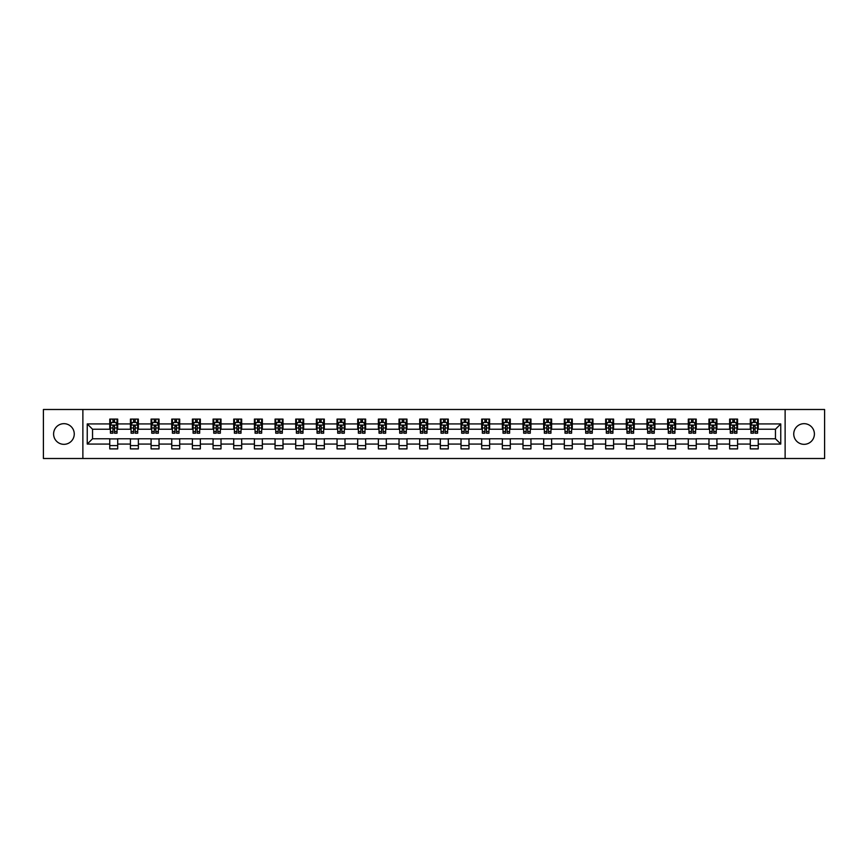 <?xml version="1.0" encoding="UTF-8"?>
<svg xmlns="http://www.w3.org/2000/svg" width="868" height="868" viewBox="0 0 868 868"><rect width="100%" height="100%" fill="white"/><g stroke="black" fill="none" stroke-linecap="round" stroke-linejoin="round"><path stroke-width="1.3" d="M804.072 423.671A10.329 10.329 0 0 0 793.743 434A10.329 10.329 0 0 0 804.072 444.329A10.329 10.329 0 0 0 814.401 434A10.329 10.329 0 0 0 804.072 423.671M63.928 423.671A10.329 10.329 0 0 0 53.599 434A10.329 10.329 0 0 0 63.928 444.329A10.329 10.329 0 0 0 74.257 434A10.329 10.329 0 0 0 63.928 423.671M785.128 458.499L824.6 458.499L824.6 409.501L785.128 409.501L785.128 458.499L82.872 458.499L82.872 409.501L43.4 409.501L43.4 458.499L82.872 458.499M785.128 409.501L82.872 409.501M758.241 423.931L758.241 419.103L750.299 419.103L750.299 423.931L737.583 423.931L737.583 419.103L729.63 419.103L729.63 423.931L716.914 423.931L716.914 419.103L708.972 419.103L708.972 423.931L696.255 423.931L696.255 419.103L688.302 419.103L688.302 423.931L675.597 423.931L675.597 419.103L667.644 419.103L667.644 423.931L654.928 423.931L654.928 419.103L646.985 419.103L646.985 423.931L634.269 423.931L634.269 419.103L626.316 419.103L626.316 423.931L613.6 423.931L613.6 419.103L605.658 419.103L605.658 423.931L592.942 423.931L592.942 419.103L584.999 419.103L584.999 423.931L572.283 423.931L572.283 419.103L564.33 419.103L564.33 423.931L551.614 423.931L551.614 419.103L543.672 419.103L543.672 423.931L530.956 423.931L530.956 419.103L523.003 419.103L523.003 423.931L510.297 423.931L510.297 419.103L502.344 419.103L502.344 423.931L489.628 423.931L489.628 419.103L481.686 419.103L481.686 423.931L468.97 423.931L468.97 419.103L461.016 419.103L461.016 423.931L448.3 423.931L448.3 419.103L440.358 419.103L440.358 423.931L427.642 423.931L427.642 419.103L419.7 419.103L419.7 423.931L406.983 423.931L406.983 419.103L399.03 419.103L399.03 423.931L386.314 423.931L386.314 419.103L378.372 419.103L378.372 423.931L365.656 423.931L365.656 419.103L357.703 419.103L357.703 423.931L344.997 423.931L344.997 419.103L337.044 419.103L337.044 423.931L324.328 423.931L324.328 419.103L316.386 419.103L316.386 423.931L303.67 423.931L303.67 419.103L295.717 419.103L295.717 423.931L283.001 423.931L283.001 419.103L275.058 419.103L275.058 423.931L262.342 423.931L262.342 419.103L254.4 419.103L254.4 423.931L241.684 423.931L241.684 419.103L233.731 419.103L233.731 423.931L221.014 423.931L221.014 419.103L213.072 419.103L213.072 423.931L200.356 423.931L200.356 419.103L192.403 419.103L192.403 423.931L179.698 423.931L179.698 419.103L171.745 419.103L171.745 423.931L159.028 423.931L159.028 419.103L151.086 419.103L151.086 423.931L138.37 423.931L138.37 419.103L130.417 419.103L130.417 423.931L117.701 423.931L117.701 419.103L109.759 419.103L109.759 423.931L87.245 423.931L87.245 444.069L92.54 438.763L109.759 438.763L109.759 448.897L117.701 448.897L117.701 438.763L130.417 438.763L130.417 448.897L138.37 448.897L138.37 438.763L151.086 438.763L151.086 448.897L159.028 448.897L159.028 438.763L171.745 438.763L171.745 448.897L179.698 448.897L179.698 438.763L192.403 438.763L192.403 448.897L200.356 448.897L200.356 438.763L213.072 438.763L213.072 448.897L221.014 448.897L221.014 438.763L233.731 438.763L233.731 448.897L241.684 448.897L241.684 438.763L254.4 438.763L254.4 448.897L262.342 448.897L262.342 438.763L275.058 438.763L275.058 448.897L283.001 448.897L283.001 438.763L295.717 438.763L295.717 448.897L303.67 448.897L303.67 438.763L316.386 438.763L316.386 448.897L324.328 448.897L324.328 438.763L337.044 438.763L337.044 448.897L344.997 448.897L344.997 438.763L357.703 438.763L357.703 448.897L365.656 448.897L365.656 438.763L378.372 438.763L378.372 448.897L386.314 448.897L386.314 438.763L399.03 438.763L399.03 448.897L406.983 448.897L406.983 438.763L419.7 438.763L419.7 448.897L427.642 448.897L427.642 438.763L440.358 438.763L440.358 448.897L448.3 448.897L448.3 438.763L461.016 438.763L461.016 448.897L468.97 448.897L468.97 438.763L481.686 438.763L481.686 448.897L489.628 448.897L489.628 438.763L502.344 438.763L502.344 448.897L510.297 448.897L510.297 438.763L523.003 438.763L523.003 448.897L530.956 448.897L530.956 438.763L543.672 438.763L543.672 448.897L551.614 448.897L551.614 438.763L564.33 438.763L564.33 448.897L572.283 448.897L572.283 438.763L584.999 438.763L584.999 448.897L592.942 448.897L592.942 438.763L605.658 438.763L605.658 448.897L613.6 448.897L613.6 438.763L626.316 438.763L626.316 448.897L634.269 448.897L634.269 438.763L646.985 438.763L646.985 448.897L654.928 448.897L654.928 438.763L667.644 438.763L667.644 448.897L675.597 448.897L675.597 438.763L688.302 438.763L688.302 448.897L696.255 448.897L696.255 438.763L708.972 438.763L708.972 448.897L716.914 448.897L716.914 438.763L729.63 438.763L729.63 448.897L737.583 448.897L737.583 438.763L750.299 438.763L750.299 448.897L758.241 448.897L758.241 438.763L775.46 438.763L775.46 429.237L758.241 429.237L758.241 423.931L780.755 423.931L780.755 444.069L758.241 444.069M750.299 444.069L737.583 444.069M729.63 444.069L716.914 444.069M708.972 444.069L696.255 444.069M688.302 444.069L675.597 444.069M667.644 444.069L654.928 444.069M646.985 444.069L634.269 444.069M626.316 444.069L613.6 444.069M605.658 444.069L592.942 444.069M584.999 444.069L572.283 444.069M564.33 444.069L551.614 444.069M543.672 444.069L530.956 444.069M523.003 444.069L510.297 444.069M502.344 444.069L489.628 444.069M481.686 444.069L468.97 444.069M461.016 444.069L448.3 444.069M440.358 444.069L427.642 444.069M419.7 444.069L406.983 444.069M399.03 444.069L386.314 444.069M378.372 444.069L365.656 444.069M357.703 444.069L344.997 444.069M337.044 444.069L324.328 444.069M316.386 444.069L303.67 444.069M295.717 444.069L283.001 444.069M275.058 444.069L262.342 444.069M254.4 444.069L241.684 444.069M233.731 444.069L221.014 444.069M213.072 444.069L200.356 444.069M192.403 444.069L179.698 444.069M171.745 444.069L159.028 444.069M151.086 444.069L138.37 444.069M130.417 444.069L117.701 444.069M109.759 444.069L87.245 444.069M750.299 423.931L750.299 429.237L737.583 429.237L737.583 423.931M729.63 423.931L729.63 429.237L716.914 429.237L716.914 423.931M708.972 423.931L708.972 429.237L696.255 429.237L696.255 423.931M688.302 423.931L688.302 429.237L675.597 429.237L675.597 423.931M667.644 423.931L667.644 429.237L654.928 429.237L654.928 423.931M646.985 423.931L646.985 429.237L634.269 429.237L634.269 423.931M626.316 423.931L626.316 429.237L613.6 429.237L613.6 423.931M605.658 423.931L605.658 429.237L592.942 429.237L592.942 423.931M584.999 423.931L584.999 429.237L572.283 429.237L572.283 423.931M564.33 423.931L564.33 429.237L551.614 429.237L551.614 423.931M543.672 423.931L543.672 429.237L530.956 429.237L530.956 423.931M523.003 423.931L523.003 429.237L510.297 429.237L510.297 423.931M502.344 423.931L502.344 429.237L489.628 429.237L489.628 423.931M481.686 423.931L481.686 429.237L468.97 429.237L468.97 423.931M461.016 423.931L461.016 429.237L448.3 429.237L448.3 423.931M440.358 423.931L440.358 429.237L427.642 429.237L427.642 423.931M419.7 423.931L419.7 429.237L406.983 429.237L406.983 423.931M399.03 423.931L399.03 429.237L386.314 429.237L386.314 423.931M378.372 423.931L378.372 429.237L365.656 429.237L365.656 423.931M357.703 423.931L357.703 429.237L344.997 429.237L344.997 423.931M337.044 423.931L337.044 429.237L324.328 429.237L324.328 423.931M316.386 423.931L316.386 429.237L303.67 429.237L303.67 423.931M295.717 423.931L295.717 429.237L283.001 429.237L283.001 423.931M275.058 423.931L275.058 429.237L262.342 429.237L262.342 423.931M254.4 423.931L254.4 429.237L241.684 429.237L241.684 423.931M233.731 423.931L233.731 429.237L221.014 429.237L221.014 423.931M213.072 423.931L213.072 429.237L200.356 429.237L200.356 423.931M192.403 423.931L192.403 429.237L179.698 429.237L179.698 423.931M171.745 423.931L171.745 429.237L159.028 429.237L159.028 423.931M151.086 423.931L151.086 429.237L138.37 429.237L138.37 423.931M130.417 423.931L130.417 429.237L117.701 429.237L117.701 423.931M109.759 423.931L109.759 429.237L92.54 429.237L87.245 423.931M92.54 429.237L92.54 438.763M780.755 444.069L775.46 438.763M775.46 429.237L780.755 423.931M109.759 422.412L110.42 422.412M112.938 422.412L114.522 422.412M117.039 422.412L117.701 422.412M109.759 429.096L110.42 429.096M112.938 429.096L114.522 429.096M117.039 429.096L117.701 429.096M109.759 438.904L117.701 438.904M109.759 445.588L117.701 445.588M130.417 438.904L138.37 438.904M130.417 445.588L138.37 445.588M130.417 422.412L131.079 422.412M133.596 422.412L135.191 422.412M137.708 422.412L138.37 422.412M130.417 429.096L131.079 429.096M133.596 429.096L135.191 429.096M137.708 429.096L138.37 429.096M151.086 438.904L159.028 438.904M151.086 445.588L159.028 445.588M151.086 422.412L151.748 422.412M154.265 422.412L155.849 422.412M158.367 422.412L159.028 422.412M151.086 429.096L151.748 429.096M154.265 429.096L155.849 429.096M158.367 429.096L159.028 429.096M171.745 438.904L179.698 438.904M171.745 445.588L179.698 445.588M171.745 422.412L172.406 422.412M174.924 422.412L176.519 422.412M179.036 422.412L179.698 422.412M171.745 429.096L172.406 429.096M174.924 429.096L176.519 429.096M179.036 429.096L179.698 429.096M192.403 438.904L200.356 438.904M192.403 445.588L200.356 445.588M192.403 422.412L193.076 422.412M195.582 422.412L197.177 422.412M199.694 422.412L200.356 422.412M192.403 429.096L193.076 429.096M195.582 429.096L197.177 429.096M199.694 429.096L200.356 429.096M213.072 438.904L221.014 438.904M213.072 445.588L221.014 445.588M213.072 422.412L213.734 422.412M216.251 422.412L217.835 422.412M220.353 422.412L221.014 422.412M213.072 429.096L213.734 429.096M216.251 429.096L217.835 429.096M220.353 429.096L221.014 429.096M233.731 438.904L241.684 438.904M233.731 445.588L241.684 445.588M233.731 422.412L234.393 422.412M236.91 422.412L238.505 422.412M241.022 422.412L241.684 422.412M233.731 429.096L234.393 429.096M236.91 429.096L238.505 429.096M241.022 429.096L241.684 429.096M254.4 438.904L262.342 438.904M254.4 445.588L262.342 445.588M254.4 422.412L255.062 422.412M257.579 422.412L259.163 422.412M261.68 422.412L262.342 422.412M254.4 429.096L255.062 429.096M257.579 429.096L259.163 429.096M261.68 429.096L262.342 429.096M275.058 438.904L283.001 438.904M275.058 445.588L283.001 445.588M275.058 422.412L275.72 422.412M278.237 422.412L279.821 422.412M282.339 422.412L283.001 422.412M275.058 429.096L275.72 429.096M278.237 429.096L279.821 429.096M282.339 429.096L283.001 429.096M295.717 438.904L303.67 438.904M295.717 445.588L303.67 445.588M295.717 422.412L296.379 422.412M298.896 422.412L300.491 422.412M303.008 422.412L303.67 422.412M295.717 429.096L296.379 429.096M298.896 429.096L300.491 429.096M303.008 429.096L303.67 429.096M316.386 438.904L324.328 438.904M316.386 445.588L324.328 445.588M316.386 422.412L317.048 422.412M319.565 422.412L321.149 422.412M323.666 422.412L324.328 422.412M316.386 429.096L317.048 429.096M319.565 429.096L321.149 429.096M323.666 429.096L324.328 429.096M337.044 438.904L344.997 438.904M337.044 445.588L344.997 445.588M337.044 422.412L337.706 422.412M340.223 422.412L341.818 422.412M344.336 422.412L344.997 422.412M337.044 429.096L337.706 429.096M340.223 429.096L341.818 429.096M344.336 429.096L344.997 429.096M357.703 438.904L365.656 438.904M357.703 445.588L365.656 445.588M357.703 422.412L358.375 422.412M360.882 422.412L362.477 422.412M364.994 422.412L365.656 422.412M357.703 429.096L358.375 429.096M360.882 429.096L362.477 429.096M364.994 429.096L365.656 429.096M378.372 438.904L386.314 438.904M378.372 445.588L386.314 445.588M378.372 422.412L379.034 422.412M381.551 422.412L383.135 422.412M385.652 422.412L386.314 422.412M378.372 429.096L379.034 429.096M381.551 429.096L383.135 429.096M385.652 429.096L386.314 429.096M399.03 438.904L406.983 438.904M399.03 445.588L406.983 445.588M399.03 422.412L399.692 422.412M402.209 422.412L403.804 422.412M406.322 422.412L406.983 422.412M399.03 429.096L399.692 429.096M402.209 429.096L403.804 429.096M406.322 429.096L406.983 429.096M419.7 438.904L427.642 438.904M419.7 445.588L427.642 445.588M419.7 422.412L420.362 422.412M422.879 422.412L424.463 422.412M426.98 422.412L427.642 422.412M419.7 429.096L420.362 429.096M422.879 429.096L424.463 429.096M426.98 429.096L427.642 429.096M440.358 438.904L448.3 438.904M440.358 445.588L448.3 445.588M440.358 422.412L441.02 422.412M443.537 422.412L445.121 422.412M447.638 422.412L448.3 422.412M440.358 429.096L441.02 429.096M443.537 429.096L445.121 429.096M447.638 429.096L448.3 429.096M461.016 438.904L468.97 438.904M461.016 445.588L468.97 445.588M461.016 422.412L461.678 422.412M464.196 422.412L465.791 422.412M468.308 422.412L468.97 422.412M461.016 429.096L461.678 429.096M464.196 429.096L465.791 429.096M468.308 429.096L468.97 429.096M481.686 438.904L489.628 438.904M481.686 445.588L489.628 445.588M481.686 422.412L482.348 422.412M484.865 422.412L486.449 422.412M488.966 422.412L489.628 422.412M481.686 429.096L482.348 429.096M484.865 429.096L486.449 429.096M488.966 429.096L489.628 429.096M502.344 438.904L510.297 438.904M502.344 445.588L510.297 445.588M502.344 422.412L503.006 422.412M505.523 422.412L507.118 422.412M509.624 422.412L510.297 422.412M502.344 429.096L503.006 429.096M505.523 429.096L507.118 429.096M509.624 429.096L510.297 429.096M523.003 438.904L530.956 438.904M523.003 445.588L530.956 445.588M523.003 422.412L523.664 422.412M526.182 422.412L527.777 422.412M530.294 422.412L530.956 422.412M523.003 429.096L523.664 429.096M526.182 429.096L527.777 429.096M530.294 429.096L530.956 429.096M543.672 438.904L551.614 438.904M543.672 445.588L551.614 445.588M543.672 422.412L544.334 422.412M546.851 422.412L548.435 422.412M550.952 422.412L551.614 422.412M543.672 429.096L544.334 429.096M546.851 429.096L548.435 429.096M550.952 429.096L551.614 429.096M564.33 438.904L572.283 438.904M564.33 445.588L572.283 445.588M564.33 422.412L564.992 422.412M567.509 422.412L569.104 422.412M571.621 422.412L572.283 422.412M564.33 429.096L564.992 429.096M567.509 429.096L569.104 429.096M571.621 429.096L572.283 429.096M584.999 438.904L592.942 438.904M584.999 445.588L592.942 445.588M584.999 422.412L585.661 422.412M588.178 422.412L589.763 422.412M592.28 422.412L592.942 422.412M584.999 429.096L585.661 429.096M588.178 429.096L589.763 429.096M592.28 429.096L592.942 429.096M605.658 438.904L613.6 438.904M605.658 445.588L613.6 445.588M605.658 422.412L606.32 422.412M608.837 422.412L610.421 422.412M612.938 422.412L613.6 422.412M605.658 429.096L606.32 429.096M608.837 429.096L610.421 429.096M612.938 429.096L613.6 429.096M626.316 438.904L634.269 438.904M626.316 445.588L634.269 445.588M626.316 422.412L626.978 422.412M629.495 422.412L631.09 422.412M633.607 422.412L634.269 422.412M626.316 429.096L626.978 429.096M629.495 429.096L631.09 429.096M633.607 429.096L634.269 429.096M646.985 438.904L654.928 438.904M646.985 445.588L654.928 445.588M646.985 422.412L647.647 422.412M650.165 422.412L651.749 422.412M654.266 422.412L654.928 422.412M646.985 429.096L647.647 429.096M650.165 429.096L651.749 429.096M654.266 429.096L654.928 429.096M667.644 438.904L675.597 438.904M667.644 445.588L675.597 445.588M667.644 422.412L668.306 422.412M670.823 422.412L672.418 422.412M674.924 422.412L675.597 422.412M667.644 429.096L668.306 429.096M670.823 429.096L672.418 429.096M674.924 429.096L675.597 429.096M688.302 438.904L696.255 438.904M688.302 445.588L696.255 445.588M688.302 422.412L688.964 422.412M691.481 422.412L693.076 422.412M695.593 422.412L696.255 422.412M688.302 429.096L688.964 429.096M691.481 429.096L693.076 429.096M695.593 429.096L696.255 429.096M708.972 438.904L716.914 438.904M708.972 445.588L716.914 445.588M708.972 422.412L709.633 422.412M712.151 422.412L713.735 422.412M716.252 422.412L716.914 422.412M708.972 429.096L709.633 429.096M712.151 429.096L713.735 429.096M716.252 429.096L716.914 429.096M729.63 438.904L737.583 438.904M729.63 445.588L737.583 445.588M729.63 422.412L730.292 422.412M732.809 422.412L734.404 422.412M736.921 422.412L737.583 422.412M729.63 429.096L730.292 429.096M732.809 429.096L734.404 429.096M736.921 429.096L737.583 429.096M750.299 438.904L758.241 438.904M750.299 445.588L758.241 445.588M750.299 422.412L750.961 422.412M753.478 422.412L755.062 422.412M757.58 422.412L758.241 422.412M750.299 429.096L750.961 429.096M753.478 429.096L755.062 429.096M757.58 429.096L758.241 429.096M114.522 420.817L112.938 420.817M117.039 431.548L114.522 431.548L114.522 433.208L117.039 433.208L117.039 425.125L115.715 422.477L111.744 422.477L110.42 425.125L110.42 433.208L112.938 433.208L112.938 431.548L110.42 431.548M110.42 425.125L110.42 419.103M117.039 425.125L117.039 419.103M112.938 422.477L112.938 419.103M114.522 419.103L114.522 422.477M114.522 431.548L114.522 426.123L112.938 426.123L112.938 431.548M135.191 420.817L133.596 420.817M137.708 431.548L135.191 431.548L135.191 433.208L137.708 433.208L137.708 425.125L136.385 422.477L132.403 422.477L131.079 425.125L131.079 433.208L133.596 433.208L133.596 431.548L131.079 431.548M131.079 425.125L131.079 419.103M137.708 425.125L137.708 419.103M133.596 422.477L133.596 419.103M135.191 419.103L135.191 422.477M135.191 431.548L135.191 426.123L133.596 426.123L133.596 431.548M155.849 420.817L154.265 420.817M158.367 431.548L155.849 431.548L155.849 433.208L158.367 433.208L158.367 425.125L157.043 422.477L153.072 422.477L151.748 425.125L151.748 433.208L154.265 433.208L154.265 431.548L151.748 431.548M151.748 425.125L151.748 419.103M158.367 425.125L158.367 419.103M154.265 422.477L154.265 419.103M155.849 419.103L155.849 422.477M155.849 431.548L155.849 426.123L154.265 426.123L154.265 431.548M176.519 420.817L174.924 420.817M179.036 431.548L176.519 431.548L176.519 433.208L179.036 433.208L179.036 425.125L177.701 422.477L173.73 422.477L172.406 425.125L172.406 433.208L174.924 433.208L174.924 431.548L172.406 431.548M172.406 425.125L172.406 419.103M179.036 425.125L179.036 419.103M174.924 422.477L174.924 419.103M176.519 419.103L176.519 422.477M176.519 431.548L176.519 426.123L174.924 426.123L174.924 431.548M197.177 420.817L195.582 420.817M199.694 431.548L197.177 431.548L197.177 433.208L199.694 433.208L199.694 425.125L198.371 422.477L194.399 422.477L193.076 425.125L193.076 433.208L195.582 433.208L195.582 431.548L193.076 431.548M193.076 425.125L193.076 419.103M199.694 425.125L199.694 419.103M195.582 422.477L195.582 419.103M197.177 419.103L197.177 422.477M197.177 431.548L197.177 426.123L195.582 426.123L195.582 431.548M217.835 420.817L216.251 420.817M220.353 431.548L217.835 431.548L217.835 433.208L220.353 433.208L220.353 425.125L219.029 422.477L215.058 422.477L213.734 425.125L213.734 433.208L216.251 433.208L216.251 431.548L213.734 431.548M213.734 425.125L213.734 419.103M220.353 425.125L220.353 419.103M216.251 422.477L216.251 419.103M217.835 419.103L217.835 422.477M217.835 431.548L217.835 426.123L216.251 426.123L216.251 431.548M238.505 420.817L236.91 420.817M241.022 431.548L238.505 431.548L238.505 433.208L241.022 433.208L241.022 425.125L239.698 422.477L235.716 422.477L234.393 425.125L234.393 433.208L236.91 433.208L236.91 431.548L234.393 431.548M234.393 425.125L234.393 419.103M241.022 425.125L241.022 419.103M236.91 422.477L236.91 419.103M238.505 419.103L238.505 422.477M238.505 431.548L238.505 426.123L236.91 426.123L236.91 431.548M259.163 420.817L257.579 420.817M261.68 431.548L259.163 431.548L259.163 433.208L261.68 433.208L261.68 425.125L260.357 422.477L256.385 422.477L255.062 425.125L255.062 433.208L257.579 433.208L257.579 431.548L255.062 431.548M255.062 425.125L255.062 419.103M261.68 425.125L261.68 419.103M257.579 422.477L257.579 419.103M259.163 419.103L259.163 422.477M259.163 431.548L259.163 426.123L257.579 426.123L257.579 431.548M279.821 420.817L278.237 420.817M282.339 431.548L279.821 431.548L279.821 433.208L282.339 433.208L282.339 425.125L281.015 422.477L277.044 422.477L275.72 425.125L275.72 433.208L278.237 433.208L278.237 431.548L275.72 431.548M275.72 425.125L275.72 419.103M282.339 425.125L282.339 419.103M278.237 422.477L278.237 419.103M279.821 419.103L279.821 422.477M279.821 431.548L279.821 426.123L278.237 426.123L278.237 431.548M300.491 420.817L298.896 420.817M303.008 431.548L300.491 431.548L300.491 433.208L303.008 433.208L303.008 425.125L301.684 422.477L297.702 422.477L296.379 425.125L296.379 433.208L298.896 433.208L298.896 431.548L296.379 431.548M296.379 425.125L296.379 419.103M303.008 425.125L303.008 419.103M298.896 422.477L298.896 419.103M300.491 419.103L300.491 422.477M300.491 431.548L300.491 426.123L298.896 426.123L298.896 431.548M321.149 420.817L319.565 420.817M323.666 431.548L321.149 431.548L321.149 433.208L323.666 433.208L323.666 425.125L322.343 422.477L318.372 422.477L317.048 425.125L317.048 433.208L319.565 433.208L319.565 431.548L317.048 431.548M317.048 425.125L317.048 419.103M323.666 425.125L323.666 419.103M319.565 422.477L319.565 419.103M321.149 419.103L321.149 422.477M321.149 431.548L321.149 426.123L319.565 426.123L319.565 431.548M341.818 420.817L340.223 420.817M344.336 431.548L341.818 431.548L341.818 433.208L344.336 433.208L344.336 425.125L343.001 422.477L339.03 422.477L337.706 425.125L337.706 433.208L340.223 433.208L340.223 431.548L337.706 431.548M337.706 425.125L337.706 419.103M344.336 425.125L344.336 419.103M340.223 422.477L340.223 419.103M341.818 419.103L341.818 422.477M341.818 431.548L341.818 426.123L340.223 426.123L340.223 431.548M362.477 420.817L360.882 420.817M364.994 431.548L362.477 431.548L362.477 433.208L364.994 433.208L364.994 425.125L363.67 422.477L359.699 422.477L358.375 425.125L358.375 433.208L360.882 433.208L360.882 431.548L358.375 431.548M358.375 425.125L358.375 419.103M364.994 425.125L364.994 419.103M360.882 422.477L360.882 419.103M362.477 419.103L362.477 422.477M362.477 431.548L362.477 426.123L360.882 426.123L360.882 431.548M383.135 420.817L381.551 420.817M385.652 431.548L383.135 431.548L383.135 433.208L385.652 433.208L385.652 425.125L384.329 422.477L380.358 422.477L379.034 425.125L379.034 433.208L381.551 433.208L381.551 431.548L379.034 431.548M379.034 425.125L379.034 419.103M385.652 425.125L385.652 419.103M381.551 422.477L381.551 419.103M383.135 419.103L383.135 422.477M383.135 431.548L383.135 426.123L381.551 426.123L381.551 431.548M403.804 420.817L402.209 420.817M406.322 431.548L403.804 431.548L403.804 433.208L406.322 433.208L406.322 425.125L404.998 422.477L401.016 422.477L399.692 425.125L399.692 433.208L402.209 433.208L402.209 431.548L399.692 431.548M399.692 425.125L399.692 419.103M406.322 425.125L406.322 419.103M402.209 422.477L402.209 419.103M403.804 419.103L403.804 422.477M403.804 431.548L403.804 426.123L402.209 426.123L402.209 431.548M424.463 420.817L422.879 420.817M426.98 431.548L424.463 431.548L424.463 433.208L426.98 433.208L426.98 425.125L425.656 422.477L421.685 422.477L420.362 425.125L420.362 433.208L422.879 433.208L422.879 431.548L420.362 431.548M420.362 425.125L420.362 419.103M426.98 425.125L426.98 419.103M422.879 422.477L422.879 419.103M424.463 419.103L424.463 422.477M424.463 431.548L424.463 426.123L422.879 426.123L422.879 431.548M445.121 420.817L443.537 420.817M447.638 431.548L445.121 431.548L445.121 433.208L447.638 433.208L447.638 425.125L446.315 422.477L442.344 422.477L441.02 425.125L441.02 433.208L443.537 433.208L443.537 431.548L441.02 431.548M441.02 425.125L441.02 419.103M447.638 425.125L447.638 419.103M443.537 422.477L443.537 419.103M445.121 419.103L445.121 422.477M445.121 431.548L445.121 426.123L443.537 426.123L443.537 431.548M465.791 420.817L464.196 420.817M468.308 431.548L465.791 431.548L465.791 433.208L468.308 433.208L468.308 425.125L466.984 422.477L463.002 422.477L461.678 425.125L461.678 433.208L464.196 433.208L464.196 431.548L461.678 431.548M461.678 425.125L461.678 419.103M468.308 425.125L468.308 419.103M464.196 422.477L464.196 419.103M465.791 419.103L465.791 422.477M465.791 431.548L465.791 426.123L464.196 426.123L464.196 431.548M486.449 420.817L484.865 420.817M488.966 431.548L486.449 431.548L486.449 433.208L488.966 433.208L488.966 425.125L487.642 422.477L483.671 422.477L482.348 425.125L482.348 433.208L484.865 433.208L484.865 431.548L482.348 431.548M482.348 425.125L482.348 419.103M488.966 425.125L488.966 419.103M484.865 422.477L484.865 419.103M486.449 419.103L486.449 422.477M486.449 431.548L486.449 426.123L484.865 426.123L484.865 431.548M507.118 420.817L505.523 420.817M509.624 431.548L507.118 431.548L507.118 433.208L509.624 433.208L509.624 425.125L508.301 422.477L504.33 422.477L503.006 425.125L503.006 433.208L505.523 433.208L505.523 431.548L503.006 431.548M503.006 425.125L503.006 419.103M509.624 425.125L509.624 419.103M505.523 422.477L505.523 419.103M507.118 419.103L507.118 422.477M507.118 431.548L507.118 426.123L505.523 426.123L505.523 431.548M527.777 420.817L526.182 420.817M530.294 431.548L527.777 431.548L527.777 433.208L530.294 433.208L530.294 425.125L528.97 422.477L524.999 422.477L523.664 425.125L523.664 433.208L526.182 433.208L526.182 431.548L523.664 431.548M523.664 425.125L523.664 419.103M530.294 425.125L530.294 419.103M526.182 422.477L526.182 419.103M527.777 419.103L527.777 422.477M527.777 431.548L527.777 426.123L526.182 426.123L526.182 431.548M548.435 420.817L546.851 420.817M550.952 431.548L548.435 431.548L548.435 433.208L550.952 433.208L550.952 425.125L549.628 422.477L545.657 422.477L544.334 425.125L544.334 433.208L546.851 433.208L546.851 431.548L544.334 431.548M544.334 425.125L544.334 419.103M550.952 425.125L550.952 419.103M546.851 422.477L546.851 419.103M548.435 419.103L548.435 422.477M548.435 431.548L548.435 426.123L546.851 426.123L546.851 431.548M569.104 420.817L567.509 420.817M571.621 431.548L569.104 431.548L569.104 433.208L571.621 433.208L571.621 425.125L570.298 422.477L566.316 422.477L564.992 425.125L564.992 433.208L567.509 433.208L567.509 431.548L564.992 431.548M564.992 425.125L564.992 419.103M571.621 425.125L571.621 419.103M567.509 422.477L567.509 419.103M569.104 419.103L569.104 422.477M569.104 431.548L569.104 426.123L567.509 426.123L567.509 431.548M589.763 420.817L588.178 420.817M592.28 431.548L589.763 431.548L589.763 433.208L592.28 433.208L592.28 425.125L590.956 422.477L586.985 422.477L585.661 425.125L585.661 433.208L588.178 433.208L588.178 431.548L585.661 431.548M585.661 425.125L585.661 419.103M592.28 425.125L592.28 419.103M588.178 422.477L588.178 419.103M589.763 419.103L589.763 422.477M589.763 431.548L589.763 426.123L588.178 426.123L588.178 431.548M610.421 420.817L608.837 420.817M612.938 431.548L610.421 431.548L610.421 433.208L612.938 433.208L612.938 425.125L611.615 422.477L607.643 422.477L606.32 425.125L606.32 433.208L608.837 433.208L608.837 431.548L606.32 431.548M606.32 425.125L606.32 419.103M612.938 425.125L612.938 419.103M608.837 422.477L608.837 419.103M610.421 419.103L610.421 422.477M610.421 431.548L610.421 426.123L608.837 426.123L608.837 431.548M631.09 420.817L629.495 420.817M633.607 431.548L631.09 431.548L631.09 433.208L633.607 433.208L633.607 425.125L632.284 422.477L628.302 422.477L626.978 425.125L626.978 433.208L629.495 433.208L629.495 431.548L626.978 431.548M626.978 425.125L626.978 419.103M633.607 425.125L633.607 419.103M629.495 422.477L629.495 419.103M631.09 419.103L631.09 422.477M631.09 431.548L631.09 426.123L629.495 426.123L629.495 431.548M651.749 420.817L650.165 420.817M654.266 431.548L651.749 431.548L651.749 433.208L654.266 433.208L654.266 425.125L652.942 422.477L648.971 422.477L647.647 425.125L647.647 433.208L650.165 433.208L650.165 431.548L647.647 431.548M647.647 425.125L647.647 419.103M654.266 425.125L654.266 419.103M650.165 422.477L650.165 419.103M651.749 419.103L651.749 422.477M651.749 431.548L651.749 426.123L650.165 426.123L650.165 431.548M672.418 420.817L670.823 420.817M674.924 431.548L672.418 431.548L672.418 433.208L674.924 433.208L674.924 425.125L673.601 422.477L669.629 422.477L668.306 425.125L668.306 433.208L670.823 433.208L670.823 431.548L668.306 431.548M668.306 425.125L668.306 419.103M674.924 425.125L674.924 419.103M670.823 422.477L670.823 419.103M672.418 419.103L672.418 422.477M672.418 431.548L672.418 426.123L670.823 426.123L670.823 431.548M693.076 420.817L691.481 420.817M695.593 431.548L693.076 431.548L693.076 433.208L695.593 433.208L695.593 425.125L694.27 422.477L690.299 422.477L688.964 425.125L688.964 433.208L691.481 433.208L691.481 431.548L688.964 431.548M688.964 425.125L688.964 419.103M695.593 425.125L695.593 419.103M691.481 422.477L691.481 419.103M693.076 419.103L693.076 422.477M693.076 431.548L693.076 426.123L691.481 426.123L691.481 431.548M713.735 420.817L712.151 420.817M716.252 431.548L713.735 431.548L713.735 433.208L716.252 433.208L716.252 425.125L714.928 422.477L710.957 422.477L709.633 425.125L709.633 433.208L712.151 433.208L712.151 431.548L709.633 431.548M709.633 425.125L709.633 419.103M716.252 425.125L716.252 419.103M712.151 422.477L712.151 419.103M713.735 419.103L713.735 422.477M713.735 431.548L713.735 426.123L712.151 426.123L712.151 431.548M734.404 420.817L732.809 420.817M736.921 431.548L734.404 431.548L734.404 433.208L736.921 433.208L736.921 425.125L735.597 422.477L731.615 422.477L730.292 425.125L730.292 433.208L732.809 433.208L732.809 431.548L730.292 431.548M730.292 425.125L730.292 419.103M736.921 425.125L736.921 419.103M732.809 422.477L732.809 419.103M734.404 419.103L734.404 422.477M734.404 431.548L734.404 426.123L732.809 426.123L732.809 431.548M755.062 420.817L753.478 420.817M757.58 431.548L755.062 431.548L755.062 433.208L757.58 433.208L757.58 425.125L756.256 422.477L752.285 422.477L750.961 425.125L750.961 433.208L753.478 433.208L753.478 431.548L750.961 431.548M750.961 425.125L750.961 419.103M757.58 425.125L757.58 419.103M753.478 422.477L753.478 419.103M755.062 419.103L755.062 422.477M755.062 431.548L755.062 426.123L753.478 426.123L753.478 431.548M117.006 425.06L110.453 425.06M110.42 422.64L111.668 422.64M115.802 422.64L117.039 422.64M112.938 427.989L110.42 427.989M117.039 427.989L114.522 427.989M114.522 421.664L112.938 421.664M137.676 425.06L131.111 425.06M131.079 422.64L132.327 422.64M136.46 422.64L137.708 422.64M133.596 427.989L131.079 427.989M137.708 427.989L135.191 427.989M135.191 421.664L133.596 421.664M158.334 425.06L151.781 425.06M151.748 422.64L152.996 422.64M157.119 422.64L158.367 422.64M154.265 427.989L151.748 427.989M158.367 427.989L155.849 427.989M155.849 421.664L154.265 421.664M178.992 425.06L172.439 425.06M172.406 422.64L173.654 422.64M177.788 422.64L179.036 422.64M174.924 427.989L172.406 427.989M179.036 427.989L176.519 427.989M176.519 421.664L174.924 421.664M199.662 425.06L193.108 425.06M193.076 422.64L194.313 422.64M198.446 422.64L199.694 422.64M195.582 427.989L193.076 427.989M199.694 427.989L197.177 427.989M197.177 421.664L195.582 421.664M220.32 425.06L213.767 425.06M213.734 422.64L214.982 422.64M219.116 422.64L220.353 422.64M216.251 427.989L213.734 427.989M220.353 427.989L217.835 427.989M217.835 421.664L216.251 421.664M240.989 425.06L234.425 425.06M234.393 422.64L235.64 422.64M239.774 422.64L241.022 422.64M236.91 427.989L234.393 427.989M241.022 427.989L238.505 427.989M238.505 421.664L236.91 421.664M261.648 425.06L255.094 425.06M255.062 422.64L256.299 422.64M260.433 422.64L261.68 422.64M257.579 427.989L255.062 427.989M261.68 427.989L259.163 427.989M259.163 421.664L257.579 421.664M282.306 425.06L275.753 425.06M275.72 422.64L276.968 422.64M281.102 422.64L282.339 422.64M278.237 427.989L275.72 427.989M282.339 427.989L279.821 427.989M279.821 421.664L278.237 421.664M302.975 425.06L296.411 425.06M296.379 422.64L297.626 422.64M301.76 422.64L303.008 422.64M298.896 427.989L296.379 427.989M303.008 427.989L300.491 427.989M300.491 421.664L298.896 421.664M323.634 425.06L317.08 425.06M317.048 422.64L318.296 422.64M322.419 422.64L323.666 422.64M319.565 427.989L317.048 427.989M323.666 427.989L321.149 427.989M321.149 421.664L319.565 421.664M344.292 425.06L337.739 425.06M337.706 422.64L338.954 422.64M343.088 422.64L344.336 422.64M340.223 427.989L337.706 427.989M344.336 427.989L341.818 427.989M341.818 421.664L340.223 421.664M364.961 425.06L358.408 425.06M358.375 422.64L359.612 422.64M363.746 422.64L364.994 422.64M360.882 427.989L358.375 427.989M364.994 427.989L362.477 427.989M362.477 421.664L360.882 421.664M385.62 425.06L379.066 425.06M379.034 422.64L380.282 422.64M384.416 422.64L385.652 422.64M381.551 427.989L379.034 427.989M385.652 427.989L383.135 427.989M383.135 421.664L381.551 421.664M406.289 425.06L399.725 425.06M399.692 422.64L400.94 422.64M405.074 422.64L406.322 422.64M402.209 427.989L399.692 427.989M406.322 427.989L403.804 427.989M403.804 421.664L402.209 421.664M426.947 425.06L420.394 425.06M420.362 422.64L421.598 422.64M425.732 422.64L426.98 422.64M422.879 427.989L420.362 427.989M426.98 427.989L424.463 427.989M424.463 421.664L422.879 421.664M447.606 425.06L441.053 425.06M441.02 422.64L442.268 422.64M446.402 422.64L447.638 422.64M443.537 427.989L441.02 427.989M447.638 427.989L445.121 427.989M445.121 421.664L443.537 421.664M468.275 425.06L461.711 425.06M461.678 422.64L462.926 422.64M467.06 422.64L468.308 422.64M464.196 427.989L461.678 427.989M468.308 427.989L465.791 427.989M465.791 421.664L464.196 421.664M488.934 425.06L482.38 425.06M482.348 422.64L483.584 422.64M487.718 422.64L488.966 422.64M484.865 427.989L482.348 427.989M488.966 427.989L486.449 427.989M486.449 421.664L484.865 421.664M509.592 425.06L503.039 425.06M503.006 422.64L504.254 422.64M508.388 422.64L509.624 422.64M505.523 427.989L503.006 427.989M509.624 427.989L507.118 427.989M507.118 421.664L505.523 421.664M530.261 425.06L523.708 425.06M523.664 422.64L524.912 422.64M529.046 422.64L530.294 422.64M526.182 427.989L523.664 427.989M530.294 427.989L527.777 427.989M527.777 421.664L526.182 421.664M550.92 425.06L544.366 425.06M544.334 422.64L545.581 422.64M549.704 422.64L550.952 422.64M546.851 427.989L544.334 427.989M550.952 427.989L548.435 427.989M548.435 421.664L546.851 421.664M571.589 425.06L565.025 425.06M564.992 422.64L566.24 422.64M570.374 422.64L571.621 422.64M567.509 427.989L564.992 427.989M571.621 427.989L569.104 427.989M569.104 421.664L567.509 421.664M592.247 425.06L585.694 425.06M585.661 422.64L586.898 422.64M591.032 422.64L592.28 422.64M588.178 427.989L585.661 427.989M592.28 427.989L589.763 427.989M589.763 421.664L588.178 421.664M612.906 425.06L606.352 425.06M606.32 422.64L607.567 422.64M611.701 422.64L612.938 422.64M608.837 427.989L606.32 427.989M612.938 427.989L610.421 427.989M610.421 421.664L608.837 421.664M633.575 425.06L627.011 425.06M626.978 422.64L628.226 422.64M632.36 422.64L633.607 422.64M629.495 427.989L626.978 427.989M633.607 427.989L631.09 427.989M631.09 421.664L629.495 421.664M654.233 425.06L647.68 425.06M647.647 422.64L648.884 422.64M653.018 422.64L654.266 422.64M650.165 427.989L647.647 427.989M654.266 427.989L651.749 427.989M651.749 421.664L650.165 421.664M674.892 425.06L668.338 425.06M668.306 422.64L669.553 422.64M673.687 422.64L674.924 422.64M670.823 427.989L668.306 427.989M674.924 427.989L672.418 427.989M672.418 421.664L670.823 421.664M695.561 425.06L689.008 425.06M688.964 422.64L690.212 422.64M694.346 422.64L695.593 422.64M691.481 427.989L688.964 427.989M695.593 427.989L693.076 427.989M693.076 421.664L691.481 421.664M716.219 425.06L709.666 425.06M709.633 422.64L710.881 422.64M715.004 422.64L716.252 422.64M712.151 427.989L709.633 427.989M716.252 427.989L713.735 427.989M713.735 421.664L712.151 421.664M736.889 425.06L730.324 425.06M730.292 422.64L731.54 422.64M735.673 422.64L736.921 422.64M732.809 427.989L730.292 427.989M736.921 427.989L734.404 427.989M734.404 421.664L732.809 421.664M757.547 425.06L750.994 425.06M750.961 422.64L752.198 422.64M756.332 422.64L757.58 422.64M753.478 427.989L750.961 427.989M757.58 427.989L755.062 427.989M755.062 421.664L753.478 421.664"/></g></svg>

